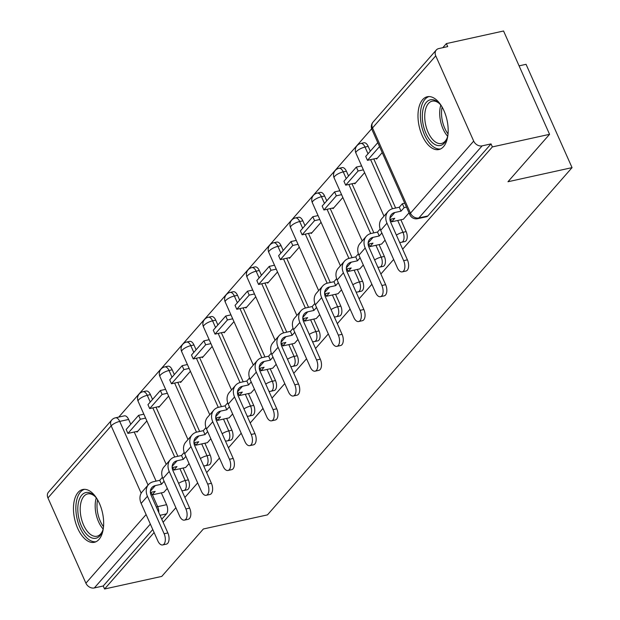 <?xml version="1.0" encoding="UTF-8"?>
<svg xmlns="http://www.w3.org/2000/svg" width="620" height="620" viewBox="0 0 620 620"><rect width="100%" height="100%" fill="white"/><g stroke="black" fill="none" stroke-linecap="round" stroke-linejoin="round"><path stroke-width="0.93" d="M404.829 241.56A6.928 3.658 -102.4 0 0 406.022 240.816A6.928 3.658 -102.4 0 0 406.131 231.609L402.969 232.306A6.928 3.658 77.6 0 1 402.861 241.513A6.928 3.658 77.6 0 1 401.667 242.249L404.829 241.56M383.051 266.383A6.928 3.658 -102.4 0 0 384.245 265.639A6.928 3.658 -102.4 0 0 384.353 256.432L381.192 257.13A6.928 3.658 77.6 0 1 381.083 266.337A6.928 3.658 77.6 0 1 379.889 267.081L383.051 266.383M361.274 291.206A6.928 3.658 -102.4 0 0 362.468 290.462A6.928 3.658 -102.4 0 0 362.576 281.255L359.414 281.953A6.928 3.658 77.6 0 1 359.305 291.16A6.928 3.658 77.6 0 1 358.112 291.904L361.274 291.206M339.497 316.037A6.928 3.658 -102.4 0 0 340.69 315.293A6.928 3.658 -102.4 0 0 340.798 306.086L337.637 306.784A6.928 3.658 77.6 0 1 337.528 315.991A6.928 3.658 77.6 0 1 336.335 316.727L339.497 316.037M317.719 340.861A6.928 3.658 -102.4 0 0 318.913 340.117A6.928 3.658 -102.4 0 0 319.021 330.91L315.859 331.607A6.928 3.658 77.6 0 1 315.751 340.814A6.928 3.658 77.6 0 1 314.557 341.558L317.719 340.861M295.942 365.684A6.928 3.658 -102.4 0 0 297.135 364.94A6.928 3.658 -102.4 0 0 297.244 355.733L294.089 356.43A6.928 3.658 77.6 0 1 293.973 365.637A6.928 3.658 77.6 0 1 292.787 366.381L295.942 365.684M274.172 390.515A6.928 3.658 -102.4 0 0 275.358 389.771A6.928 3.658 -102.4 0 0 275.474 380.564L272.312 381.254A6.928 3.658 77.6 0 1 272.196 390.468A6.928 3.658 77.6 0 1 271.01 391.204L274.172 390.515M252.394 415.338A6.928 3.658 -102.4 0 0 253.58 414.594A6.928 3.658 -102.4 0 0 253.696 405.387L250.534 406.085A6.928 3.658 77.6 0 1 250.426 415.292A6.928 3.658 77.6 0 1 249.232 416.036L252.394 415.338M230.617 440.161A6.928 3.658 -102.4 0 0 231.81 439.417A6.928 3.658 -102.4 0 0 231.919 430.21L228.757 430.908A6.928 3.658 77.6 0 1 228.648 440.115A6.928 3.658 77.6 0 1 227.455 440.859L230.617 440.161M208.839 464.992A6.928 3.658 -102.4 0 0 210.033 464.248A6.928 3.658 -102.4 0 0 210.141 455.041L206.979 455.731A6.928 3.658 77.6 0 1 206.871 464.946A6.928 3.658 77.6 0 1 205.677 465.682L208.839 464.992M187.062 489.815A6.928 3.658 -102.4 0 0 188.255 489.071A6.928 3.658 -102.4 0 0 188.364 479.864L185.202 480.562A6.928 3.658 77.6 0 1 185.093 489.769A6.928 3.658 77.6 0 1 183.9 490.513L187.062 489.815M78.097 492.404A27.024 14.268 -102.4 0 0 75.934 523.776A27.024 14.268 -102.4 0 0 94.372 542.298A27.024 14.268 -102.4 0 0 99.022 539.392A27.024 14.268 -102.4 0 0 101.192 508.028A27.024 14.268 -102.4 0 0 82.747 489.506A27.024 14.268 -102.4 0 0 78.097 492.404M422.623 99.65A27.024 14.268 -102.4 0 0 420.453 131.022A27.024 14.268 -102.4 0 0 438.89 149.536A27.024 14.268 -102.4 0 0 443.54 146.638A27.024 14.268 -102.4 0 0 445.71 115.266A27.024 14.268 -102.4 0 0 427.273 96.751A27.024 14.268 -102.4 0 0 422.623 99.65M402.659 249.186L492.373 146.909L549.568 134.323L503.564 31L446.377 43.594L442.781 47.694M371.651 128.782L118.746 417.089M519.079 65.852L526.054 64.317L572.051 167.633L267.46 514.879L203.368 528.984L161.774 576.406L104.579 589L154.109 532.534M163.114 522.273L175.886 507.71M184.892 497.449L197.664 482.887M206.669 472.618L219.441 458.056M228.447 447.795L241.219 433.233M250.217 422.972L262.996 408.41M271.994 398.141L284.774 383.579M293.772 373.317L306.551 358.755M315.549 348.494L328.329 333.932M337.327 323.663L350.099 309.101M359.104 298.84L371.876 284.278M380.882 274.017L393.654 259.454M549.568 134.323L507.966 181.745L572.051 167.633M446.377 43.594L447.718 46.601L438.805 48.561A6.928 5.487 41.3 0 0 436.279 50.019A6.928 5.487 41.3 0 0 435.744 55.854L473.696 141.096A6.928 5.487 41.3 0 0 482.128 145.863L418.887 217.946A6.928 3.658 77.6 0 1 417.694 218.69L426.607 216.729A6.928 3.658 77.6 0 0 427.8 215.985L418.887 217.946A6.928 5.487 41.3 0 1 410.463 213.187L473.696 141.096M492.373 146.909L491.032 143.894L482.128 145.863M128.635 419.446L119.722 421.406A6.928 3.658 77.6 0 0 115.444 417.818L124.349 415.857A6.928 3.658 77.6 0 1 128.635 419.446L130.774 424.25M134.23 432.024L156.093 481.12M161.324 492.869L166.586 504.688L157.674 506.649A6.928 3.658 77.6 0 1 158.736 512.43M104.579 589L103.238 585.985L94.333 587.946A6.928 5.487 -138.7 0 1 85.901 583.188L47.949 497.945A6.928 5.487 -138.7 0 1 48.484 492.11L111.724 420.019A6.928 5.487 -138.7 0 0 111.182 425.855L47.949 497.945M158.503 406.65L158.798 407.309L168.632 396.095M185.589 467.496L189.077 463.605M180.281 381.819L180.575 382.486L190.41 371.272M207.367 442.672L210.854 438.782M202.058 356.996L202.345 357.655L212.187 346.448M229.144 417.841L232.632 413.951M223.828 332.173L224.122 332.832L233.965 321.617M250.922 393.018L254.409 389.128M245.605 307.342L245.9 308.008L255.735 296.794M272.699 368.195L276.187 364.304M267.383 282.519L267.677 283.177L277.512 271.971M294.477 343.364L297.964 339.481M289.16 257.695L289.455 258.354L299.29 247.14M316.254 318.541L319.742 314.65M310.938 232.864L311.232 233.531L321.067 222.317M338.032 293.717L341.519 289.827M332.715 208.041L333.01 208.7L342.844 197.493M359.809 268.886L363.297 265.004M354.493 183.218L354.787 183.876L364.622 172.662M381.587 244.063L385.074 240.172M376.27 158.394L376.565 159.053L382.215 152.613M403.357 219.24L409.037 212.854M368.179 146.359L365.017 147.056A6.928 3.658 77.6 0 0 360.731 143.468L363.894 142.778A6.928 3.658 -102.4 0 1 368.179 146.359L370.318 151.164M373.775 158.937L395.637 208.033M400.869 219.79L406.131 231.609M346.402 171.19L343.24 171.88A6.928 3.658 77.6 0 0 338.954 168.299L342.116 167.601A6.928 3.658 -102.4 0 1 346.402 171.19L348.541 175.995M351.997 183.768L373.86 232.864M379.091 244.613L384.353 256.432M324.624 196.013L321.462 196.71A6.928 3.658 77.6 0 0 317.184 193.122L320.339 192.425A6.928 3.658 -102.4 0 1 324.624 196.013L326.763 200.818M330.228 208.591L352.083 257.688M357.314 269.437L362.576 281.255M302.847 220.836L299.685 221.534A6.928 3.658 77.6 0 0 295.407 217.946L298.561 217.256A6.928 3.658 -102.4 0 1 302.847 220.836L304.986 225.641M308.45 233.415L330.305 282.511M335.536 294.26L340.798 306.086M281.069 245.667L277.907 246.357A6.928 3.658 77.6 0 0 273.629 242.776L276.791 242.079A6.928 3.658 -102.4 0 1 281.069 245.667L283.208 250.472M286.673 258.246L308.528 307.342M313.759 319.091L319.021 330.91M259.292 270.49L256.13 271.188A6.928 3.658 77.6 0 0 251.852 267.6L255.014 266.902A6.928 3.658 -102.4 0 1 259.292 270.49L261.431 275.296M264.895 283.069L286.75 332.165M291.981 343.914L297.244 355.733M237.514 295.314L234.352 296.011A6.928 3.658 77.6 0 0 230.074 292.423L233.236 291.733A6.928 3.658 -102.4 0 1 237.514 295.314L239.653 300.119M243.118 307.892L264.972 356.988M270.204 368.737L275.474 380.564M215.737 320.145L212.575 320.835A6.928 3.658 77.6 0 0 208.297 317.254L211.459 316.556A6.928 3.658 -102.4 0 1 215.737 320.145L217.876 324.95M221.34 332.723L243.195 381.819M248.434 393.568L253.696 405.387M193.959 344.968L190.797 345.666A6.928 3.658 77.6 0 0 186.519 342.077L189.681 341.38A6.928 3.658 -102.4 0 1 193.959 344.968L196.098 349.773M199.562 357.546L221.425 406.643M226.656 418.392L231.919 430.21M172.182 369.791L169.028 370.489A6.928 3.658 77.6 0 0 164.742 366.901L167.904 366.211A6.928 3.658 -102.4 0 1 172.182 369.791L174.328 374.596M177.785 382.37L199.648 431.466M204.879 443.215L210.141 455.041M150.412 394.622L147.25 395.312A6.928 3.658 77.6 0 0 142.964 391.731L146.126 391.034A6.928 3.658 -102.4 0 1 150.412 394.622L152.551 399.427M156.008 407.2L177.87 456.297M183.101 468.046L188.364 479.864M136.725 431.474L137.02 432.132L146.855 420.926M163.812 492.319L167.307 488.428M491.032 143.894L427.8 215.985M161.774 519.258L166.478 513.895A6.928 3.658 -102.4 0 0 166.586 504.688M103.238 585.985L152.768 529.527M167.857 532.937A7.797 4.115 77.6 0 1 166.392 544.128L162.657 544.949A7.797 4.115 -102.4 0 0 164.122 533.758L147.428 496.256A13.857 10.974 -138.7 0 1 148.506 484.584A13.857 10.974 -138.7 0 1 153.558 481.678L159.735 480.314L161.479 484.236L155.302 485.592A9.354 7.409 41.3 0 0 151.892 487.553A9.354 7.409 41.3 0 0 151.164 495.434L167.857 532.937L164.122 533.758M148.506 484.584L142.22 491.745A13.857 10.974 -138.7 0 0 141.143 503.417L157.844 540.919A7.797 4.115 -102.4 0 0 162.657 544.949M162.409 477.268L159.735 480.314M164.106 481.244L161.479 484.236M163.912 492.303L152.125 494.892L155.202 491.396L150.381 492.45M138.593 415.338L126.17 429.497L127.914 433.411L140.337 419.252L138.593 415.338L143.848 414.175M145.592 418.097L140.337 419.252M137.81 431.233L127.914 433.411M152.125 494.892L150.986 492.319M103.439 527.488A23.39 12.346 77.6 0 1 102.3 531.635A23.39 12.346 77.6 0 1 89.148 536.478A23.39 12.346 77.6 0 1 78.174 514.53A23.39 12.346 77.6 0 1 94.418 495.853A23.39 12.346 77.6 0 1 97.193 499.139M95.015 496.45A21.654 11.431 -102.4 0 0 87.637 493.931A21.654 11.431 -102.4 0 0 80.553 514.282A21.654 11.431 -102.4 0 0 96.953 536.23A21.654 11.431 -102.4 0 0 102.587 530.844M84.483 489.327A26.854 14.175 -102.4 0 0 76.291 514.406A26.854 14.175 -102.4 0 0 96.015 541.733M447.958 134.734A23.39 12.346 77.6 0 1 446.818 138.88A23.39 12.346 77.6 0 1 433.667 143.716A23.39 12.346 77.6 0 1 422.693 121.776A23.39 12.346 77.6 0 1 438.937 103.098A23.39 12.346 77.6 0 1 441.719 106.376M439.534 103.695A21.654 11.431 -102.4 0 0 432.163 101.168A21.654 11.431 -102.4 0 0 425.072 121.52A21.654 11.431 -102.4 0 0 441.471 143.468A21.654 11.431 -102.4 0 0 447.105 138.082M429.001 96.573A26.854 14.175 -102.4 0 0 420.817 121.644A26.854 14.175 -102.4 0 0 440.541 148.971M189.635 508.113A7.797 4.115 77.6 0 1 188.17 519.304L184.434 520.126A7.797 4.115 -102.4 0 0 185.899 508.935L169.206 471.433A13.857 10.974 -138.7 0 1 170.283 459.761A13.857 10.974 -138.7 0 1 175.336 456.847L181.513 455.491L183.257 459.404L177.08 460.768A9.354 7.409 41.3 0 0 173.67 462.729A9.354 7.409 41.3 0 0 172.941 470.611L189.635 508.113L185.899 508.935M170.283 459.761L163.998 466.922A13.857 10.974 -138.7 0 0 162.921 478.594L179.622 516.096A7.797 4.115 -102.4 0 0 184.434 520.126M184.186 452.445L181.513 455.491M185.876 456.413L183.257 459.404M185.69 467.472L173.902 470.068L176.979 466.565L172.159 467.627M160.371 390.507L147.948 404.674L149.691 408.588L162.115 394.428L160.371 390.507L165.625 389.352M167.369 393.266L162.115 394.428M159.58 406.41L149.691 408.588M173.902 470.068L172.755 467.496M211.412 483.282A7.797 4.115 77.6 0 1 209.947 494.481L206.212 495.303A7.797 4.115 -102.4 0 0 207.677 484.104L190.983 446.601A13.857 10.974 -138.7 0 1 192.06 434.938A13.857 10.974 -138.7 0 1 197.114 432.024L203.29 430.668L205.034 434.581L198.857 435.938A9.354 7.409 41.3 0 0 195.44 437.906A9.354 7.409 41.3 0 0 194.719 445.78L211.412 483.282L207.677 484.104M192.06 434.938L185.775 442.099A13.857 10.974 -138.7 0 0 184.698 453.762L201.399 491.265A7.797 4.115 -102.4 0 0 206.212 495.303M205.964 427.622L203.29 430.668M207.654 431.59L205.034 434.581M207.468 442.649L195.68 445.245L198.749 441.742L193.936 442.804M182.148 365.684L169.717 379.851L171.461 383.764L183.892 369.597L182.148 365.684L187.403 364.529M189.147 368.443L183.892 369.597M181.358 381.587L171.461 383.764M195.68 445.245L194.533 442.672M233.19 458.459A7.797 4.115 77.6 0 1 231.725 469.65L227.99 470.479A7.797 4.115 -102.4 0 0 229.454 459.281L212.761 421.778A13.857 10.974 -138.7 0 1 213.83 410.107A13.857 10.974 -138.7 0 1 218.891 407.2L225.068 405.837L226.812 409.758L220.635 411.114A9.354 7.409 41.3 0 0 217.217 413.075A9.354 7.409 41.3 0 0 216.496 420.957L233.19 458.459L229.454 459.281M213.83 410.107L207.553 417.268A13.857 10.974 -138.7 0 0 206.476 428.939L223.177 466.442A7.797 4.115 -102.4 0 0 227.99 470.479M227.742 402.791L225.068 405.837M229.431 406.767L226.812 409.758M229.237 417.826L217.457 420.414L220.526 416.919L215.713 417.973M203.918 340.861L191.495 355.02L193.239 358.933L205.662 344.774L203.918 340.861L209.18 339.698M210.924 343.62L205.662 344.774M203.135 356.756L193.239 358.933M217.457 420.414L216.31 417.841M254.967 433.636A7.797 4.115 77.6 0 1 253.503 444.827L249.767 445.648A7.797 4.115 -102.4 0 0 251.232 434.457L234.538 396.955A13.857 10.974 -138.7 0 1 235.608 385.284A13.857 10.974 -138.7 0 1 240.669 382.37L246.845 381.013L248.589 384.927L242.412 386.291A9.354 7.409 41.3 0 0 238.995 388.252A9.354 7.409 41.3 0 0 238.274 396.134L254.967 433.636L251.232 434.457M235.608 385.284L229.33 392.445A13.857 10.974 -138.7 0 0 228.253 404.116L244.947 441.618A7.797 4.115 -102.4 0 0 249.767 445.648M249.519 377.968L246.845 381.013M251.208 381.943L248.589 384.927M251.015 392.995L239.235 395.591L242.304 392.088L237.491 393.15M225.696 316.029L213.272 330.197L215.016 334.11L227.439 319.951L225.696 316.029L230.958 314.875M232.702 318.788L227.439 319.951M224.913 331.933L215.016 334.11M239.235 395.591L238.088 393.018M276.745 408.805A7.797 4.115 77.6 0 1 275.28 420.004L271.545 420.825A7.797 4.115 -102.4 0 0 273.009 409.626L256.308 372.124A13.857 10.974 -138.7 0 1 257.385 360.46A13.857 10.974 -138.7 0 1 262.446 357.546L268.623 356.19L270.367 360.104L264.19 361.46A9.354 7.409 41.3 0 0 260.772 363.428A9.354 7.409 41.3 0 0 260.051 371.303L276.745 408.805L273.009 409.626M257.385 360.46L251.108 367.621A13.857 10.974 -138.7 0 0 250.031 379.285L266.724 416.787A7.797 4.115 -102.4 0 0 271.545 420.825M271.297 353.144L268.623 356.19M272.986 357.112L270.367 360.104M272.792 368.172L261.012 370.768L264.081 367.265L259.269 368.327M247.473 291.206L235.05 305.373L236.794 309.287L249.217 295.12L247.473 291.206L252.735 290.051M254.479 293.965L249.217 295.12M246.69 307.109L236.794 309.287M261.012 370.768L259.865 368.195M298.522 383.981A7.797 4.115 77.6 0 1 297.058 395.173L293.322 396.002A7.797 4.115 -102.4 0 0 294.787 384.803L278.086 347.301A13.857 10.974 -138.7 0 1 279.163 335.629A13.857 10.974 -138.7 0 1 284.216 332.723L290.4 331.359L292.144 335.281L285.96 336.637A9.354 7.409 41.3 0 0 282.55 338.597A9.354 7.409 41.3 0 0 281.821 346.479L298.522 383.981L294.787 384.803M279.163 335.629L272.885 342.79A13.857 10.974 -138.7 0 0 271.808 354.462L288.502 391.964A7.797 4.115 -102.4 0 0 293.322 396.002M293.066 328.313L290.4 331.359M294.763 332.289L292.144 335.281M294.57 343.348L282.79 345.937L285.859 342.442L281.046 343.496M269.251 266.383L256.827 280.542L258.571 284.464L270.994 270.297L269.251 266.383L274.513 265.221M276.257 269.142L270.994 270.297M268.468 282.278L258.571 284.464M282.79 345.937L281.643 343.364M320.3 359.158A7.797 4.115 77.6 0 1 318.835 370.349L315.099 371.171A7.797 4.115 -102.4 0 0 316.564 359.98L299.863 322.478A13.857 10.974 -138.7 0 1 300.94 310.806A13.857 10.974 -138.7 0 1 305.993 307.892L312.178 306.536L313.922 310.45L307.737 311.813A9.354 7.409 41.3 0 0 304.327 313.774A9.354 7.409 41.3 0 0 303.599 321.656L320.3 359.158L316.564 359.98M300.94 310.806L294.663 317.967A13.857 10.974 -138.7 0 0 293.586 329.638L310.279 367.141A7.797 4.115 -102.4 0 0 315.099 371.171M314.844 303.49L312.178 306.536M316.541 307.466L313.922 310.45M316.347 318.517L304.567 321.113L307.636 317.611L302.824 318.672M291.028 241.552L278.605 255.719L280.349 259.633L292.772 245.474L291.028 241.552L296.29 240.397M298.034 244.311L292.772 245.474M290.245 257.455L280.349 259.633M304.567 321.113L303.42 318.541M342.077 334.327A7.797 4.115 77.6 0 1 340.613 345.526L336.877 346.347A7.797 4.115 -102.4 0 0 338.342 335.149L321.64 297.647A13.857 10.974 -138.7 0 1 322.718 285.983A13.857 10.974 -138.7 0 1 327.771 283.069L333.955 281.713L335.699 285.626L329.514 286.983A9.354 7.409 41.3 0 0 326.104 288.951A9.354 7.409 41.3 0 0 325.376 296.825L342.077 334.327L338.342 335.149M322.718 285.983L316.44 293.144A13.857 10.974 -138.7 0 0 315.363 304.808L332.056 342.31A7.797 4.115 -102.4 0 0 336.877 346.347M336.621 278.667L333.955 281.713M338.319 282.635L335.699 285.626M338.125 293.694L326.345 296.29L329.414 292.787L324.601 293.849M312.805 216.729L300.382 230.896L302.126 234.81L314.549 220.642L312.805 216.729L318.068 215.574M319.812 219.488L314.549 220.642M312.023 232.632L302.126 234.81M326.345 296.29L325.198 293.717M363.855 309.504A7.797 4.115 77.6 0 1 362.39 320.695L358.654 321.524A7.797 4.115 -102.4 0 0 360.119 310.326L343.418 272.823A13.857 10.974 -138.7 0 1 344.495 261.152A13.857 10.974 -138.7 0 1 349.548 258.246L355.725 256.882L357.469 260.803L351.292 262.159A9.354 7.409 41.3 0 0 347.882 264.12A9.354 7.409 41.3 0 0 347.154 272.002L363.855 309.504L360.119 310.326M344.495 261.152L338.21 268.313A13.857 10.974 -138.7 0 0 337.14 279.984L353.834 317.487A7.797 4.115 -102.4 0 0 358.654 321.524M358.399 253.836L355.725 256.882M360.096 257.812L357.469 260.803M359.902 268.871L348.122 271.459L351.191 267.964L346.379 269.018M334.583 191.906L322.16 206.065L323.904 209.986L336.327 195.819L334.583 191.906L339.845 190.743M341.589 194.665L336.327 195.819M333.8 207.801L323.904 209.986M348.122 271.459L346.975 268.886M385.632 284.681A7.797 4.115 77.6 0 1 384.168 295.872L380.432 296.693A7.797 4.115 -102.4 0 0 381.897 285.502L365.196 248A13.857 10.974 -138.7 0 1 366.273 236.328A13.857 10.974 -138.7 0 1 371.326 233.422L377.503 232.058L379.246 235.972L373.07 237.336A9.354 7.409 41.3 0 0 369.66 239.297A9.354 7.409 41.3 0 0 368.931 247.179L385.632 284.681L381.897 285.502M366.273 236.328L359.988 243.49A13.857 10.974 -138.7 0 0 358.918 255.161L375.612 292.663A7.797 4.115 -102.4 0 0 380.432 296.693M380.176 229.013L377.503 232.058M381.874 232.988L379.246 235.972M381.68 244.04L369.9 246.636L372.969 243.133L368.156 244.195M356.361 167.075L343.937 181.242L345.681 185.155L358.104 170.996L356.361 167.075L361.623 165.92M363.367 169.833L358.104 170.996M355.578 182.977L345.681 185.155M369.9 246.636L368.753 244.063M407.41 259.85A7.797 4.115 77.6 0 1 405.945 271.048L402.202 271.87A7.797 4.115 -102.4 0 0 403.667 260.671L386.973 223.169A13.857 10.974 -138.7 0 1 388.05 211.505A13.857 10.974 -138.7 0 1 393.103 208.591L399.28 207.235L401.024 211.149L394.847 212.505A9.354 7.409 41.3 0 0 391.437 214.474A9.354 7.409 41.3 0 0 390.709 222.347L407.41 259.85L403.667 260.671M388.05 211.505L381.765 218.666A13.857 10.974 -138.7 0 0 380.688 230.33L397.389 267.832A7.797 4.115 -102.4 0 0 402.202 271.87M406.48 207.119L404.1 207.646L402.357 203.732L399.28 207.235M404.1 207.646L401.024 211.149M403.457 219.217L391.67 221.813L394.746 218.31L389.933 219.371M377.781 142.654L365.715 156.418L367.459 160.332L379.525 146.576M377.355 158.154L367.459 160.332M402.357 203.732L404.736 203.205M391.67 221.813L390.53 219.24M435.744 55.854L372.504 127.945L410.463 213.187A6.928 2.131 156 0 0 409.874 214.745A6.928 6.928 0 0 0 417.694 218.69M141.174 493.218L111.182 425.855A6.928 2.131 -24 0 1 119.722 421.406L148.072 485.08M152.411 494.83L157.674 506.649A6.928 2.131 -24 0 0 156.317 507.013M85.901 583.188L146.103 514.554M360.731 143.468A6.928 6.928 0 0 0 355.896 153.055A6.928 2.131 156 0 1 356.477 151.505A6.928 2.131 156 0 1 365.017 147.056L368.017 153.791M370.613 159.635L392.483 208.746M397.707 220.48L402.969 232.306A6.928 2.131 156 0 0 396.397 235.12M338.954 168.299A6.928 6.928 0 0 0 334.118 177.886A6.928 2.131 156 0 1 334.699 176.328A6.928 2.131 156 0 1 343.24 171.88L346.239 178.614M348.843 184.458L370.706 233.577M375.929 245.311L381.192 257.13A6.928 2.131 156 0 0 374.62 259.951M317.184 193.122A6.928 6.928 0 0 0 312.341 202.709A6.928 2.131 156 0 1 312.922 201.159A6.928 2.131 156 0 1 321.462 196.71L324.462 203.445M327.065 209.289L348.928 258.401M354.152 270.134L359.414 281.953A6.928 2.131 156 0 0 352.842 284.774M295.407 217.946A6.928 6.928 0 0 0 290.563 227.532A6.928 2.131 156 0 1 291.144 225.982A6.928 2.131 156 0 1 299.685 221.534L302.684 228.269M305.288 234.112L327.151 283.224M332.374 294.957L337.637 306.784A6.928 2.131 156 0 0 331.065 309.597M273.629 242.776A6.928 6.928 0 0 0 268.786 252.363A6.928 2.131 156 0 1 269.367 250.806A6.928 2.131 156 0 1 277.907 246.357L280.906 253.092M283.51 258.935L305.373 308.055M310.597 319.788L315.859 331.607A6.928 2.131 156 0 0 309.287 334.42M251.852 267.6A6.928 6.928 0 0 0 247.008 277.187A6.928 2.131 156 0 1 247.589 275.637A6.928 2.131 156 0 1 256.13 271.188L259.129 277.923M261.733 283.766L283.596 332.878M288.819 344.612L294.089 356.43A6.928 2.131 156 0 0 287.51 359.251M230.074 292.423A6.928 6.928 0 0 0 225.231 302.01A6.928 2.131 156 0 1 225.812 300.46A6.928 2.131 156 0 1 234.352 296.011L237.351 302.746M239.956 308.589L261.818 357.701M267.05 369.435L272.312 381.254A6.928 2.131 156 0 0 265.732 384.075M208.297 317.254A6.928 6.928 0 0 0 203.453 326.841A6.928 2.131 156 0 1 204.042 325.283A6.928 2.131 156 0 1 212.575 320.835L215.574 327.569M218.178 333.413L240.049 382.532M245.272 394.266L250.534 406.085A6.928 2.131 156 0 0 243.954 408.898M186.519 342.077A6.928 6.928 0 0 0 181.675 351.664A6.928 2.131 156 0 1 182.264 350.114A6.928 2.131 156 0 1 190.797 345.666L193.797 352.4M196.4 358.244L218.271 407.356M223.495 419.089L228.757 430.908A6.928 2.131 156 0 0 222.177 433.729M164.742 366.901A6.928 6.928 0 0 0 159.898 376.487A6.928 2.131 156 0 1 160.487 374.937A6.928 2.131 156 0 1 169.028 370.489L172.019 377.224M174.623 383.067L196.494 432.179M201.717 443.912L206.979 455.731A6.928 2.131 156 0 0 200.399 458.552M142.964 391.731A6.928 6.928 0 0 0 138.128 401.318A6.928 2.131 156 0 1 138.709 399.761A6.928 2.131 156 0 1 147.25 395.312L150.249 402.047M152.846 407.89L174.716 457.01M179.94 468.743L185.202 480.562A6.928 2.131 156 0 0 178.63 483.375M166.478 513.895L160.014 515.321M150.35 524.086L94.333 587.946M371.923 129.495A6.928 2.131 156 0 1 372.504 127.945A6.928 5.487 -138.7 0 1 373.046 122.109A6.928 6.928 0 0 0 371.923 129.495L409.874 214.745M150.389 491.195L155.302 485.592M141.143 503.417L147.428 496.256M103.122 528.992A21.654 11.431 77.6 0 1 95.527 510.981A21.654 11.431 77.6 0 1 96.278 497.907M97.596 499.813A20.948 11.059 -102.4 0 0 97.332 510.694A20.948 11.059 -102.4 0 0 103.517 526.706M447.64 136.237A21.654 11.431 77.6 0 1 440.045 118.226A21.654 11.431 77.6 0 1 440.797 105.152M442.114 107.058A20.948 11.059 -102.4 0 0 441.851 117.94A20.948 11.059 -102.4 0 0 448.035 133.951M172.166 466.372L177.08 460.768M162.921 478.594L169.206 471.433M193.944 441.541L198.857 435.938M184.698 453.762L190.983 446.601M215.721 416.718L220.635 411.114M206.476 428.939L212.761 421.778M237.491 391.894L242.412 386.291M228.253 404.116L234.538 396.955M259.269 367.063L264.19 361.46M250.031 379.285L256.308 372.124M281.046 342.24L285.96 336.637M271.808 354.462L278.086 347.301M302.824 317.417L307.737 311.813M293.586 329.638L299.863 322.478M324.601 292.586L329.514 286.983M315.363 304.808L321.64 297.647M346.379 267.762L351.292 262.159M337.14 279.984L343.418 272.823M368.156 242.939L373.07 237.336M358.918 255.161L365.196 248M389.933 218.108L394.847 212.505M380.688 230.33L386.973 223.169M181.862 490.653A6.928 6.928 0 0 0 183.9 490.513M166.214 464.396L138.128 401.318M203.639 465.829A6.928 6.928 0 0 0 205.677 465.682M187.984 439.572L159.898 376.487M225.417 440.998A6.928 6.928 0 0 0 227.455 440.859M209.762 414.749L181.675 351.664M247.194 416.175A6.928 6.928 0 0 0 249.232 416.036M231.539 389.918L203.453 326.841M268.971 391.352A6.928 6.928 0 0 0 271.01 391.204M253.317 365.095L225.231 302.01M290.749 366.521A6.928 6.928 0 0 0 292.787 366.381M275.094 340.272L247.008 277.187M312.526 341.697A6.928 6.928 0 0 0 314.557 341.558M296.872 315.44L268.786 252.363M334.304 316.874A6.928 6.928 0 0 0 336.335 316.727M318.649 290.617L290.563 227.532M356.082 292.043A6.928 6.928 0 0 0 358.112 291.904M340.426 265.794L312.341 202.709M377.859 267.22A6.928 6.928 0 0 0 379.889 267.081M362.204 240.963L334.118 177.886M399.637 242.397A6.928 6.928 0 0 0 401.667 242.249M383.981 216.14L355.896 153.055M436.279 50.019L373.046 122.109M115.444 417.818A6.928 6.928 0 0 0 111.724 420.019"/></g></svg>
